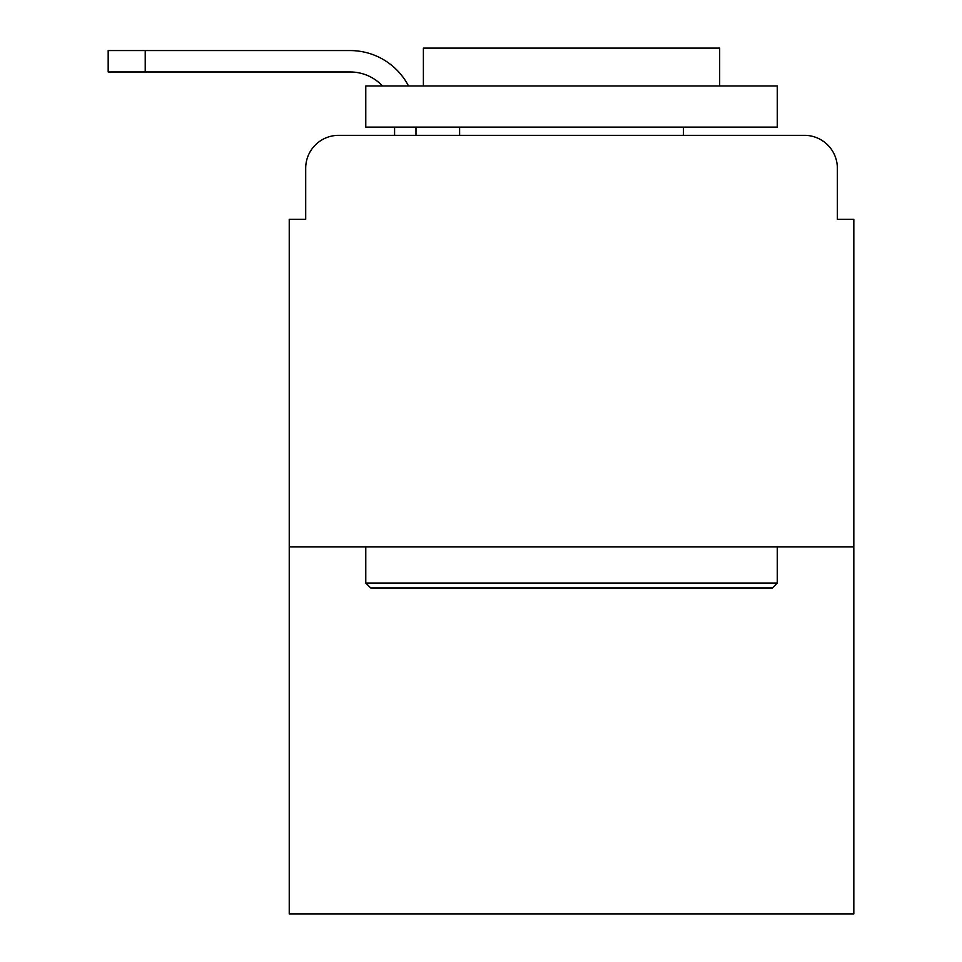 <?xml version="1.0" encoding="UTF-8"?>
<svg xmlns="http://www.w3.org/2000/svg" width="962" height="962" viewBox="0 0 962 962"><rect width="100%" height="100%" fill="white"/><g stroke="black" fill="none" stroke-linecap="round" stroke-linejoin="round"><path stroke-width="1.44" d="M305.7 168.254L305.7 219.288L305.7 168.254A32.924 32.924 0 0 1 338.624 135.341L394.588 135.341L394.588 127.104M853.823 546.837L289.237 546.837L289.237 913.9L853.823 913.9L853.823 219.288L837.361 219.288L837.361 168.254A32.924 32.924 0 0 0 804.436 135.341L338.624 135.341M289.237 546.837L289.237 219.288L305.7 219.288M415.981 127.104L415.981 135.341L443.145 135.341M699.915 135.341L804.436 135.341M837.361 219.288L837.361 168.254M382.515 85.955A44.444 44.444 0 0 0 350.144 71.97A44.444 44.444 0 0 1 382.515 85.955A44.444 44.444 0 0 0 350.144 71.97A44.444 44.444 0 0 1 382.515 85.955A44.444 44.444 0 0 0 350.144 71.97A44.444 44.444 0 0 1 382.515 85.955A44.444 44.444 0 0 0 350.144 71.97A44.444 44.444 0 0 1 382.515 85.955A44.444 44.444 0 0 0 350.144 71.97A44.444 44.444 0 0 1 382.515 85.955A44.444 44.444 0 0 0 350.144 71.97A44.444 44.444 0 0 1 382.515 85.955A44.444 44.444 0 0 0 350.144 71.97L108.177 71.97L108.177 50.565L350.144 50.565A65.837 65.837 0 0 1 408.513 85.955M145.214 50.565L350.144 50.565L145.214 50.565L350.144 50.565L145.214 50.565L350.144 50.565L145.214 50.565L350.144 50.565L145.214 50.565L350.144 50.565L145.214 50.565L350.144 50.565L145.214 50.565L145.214 71.97M772.342 587.986L370.719 587.986L365.776 583.056L777.284 583.056L772.342 587.986M365.776 85.955L777.284 85.955L777.284 127.104L365.776 127.104L365.776 85.955M719.672 85.955L719.672 48.1L423.388 48.1L423.388 85.955M365.776 546.837L365.776 583.056M777.284 546.837L777.284 583.056M459.608 127.104L459.608 135.341M683.465 127.104L683.465 135.341"/></g></svg>
